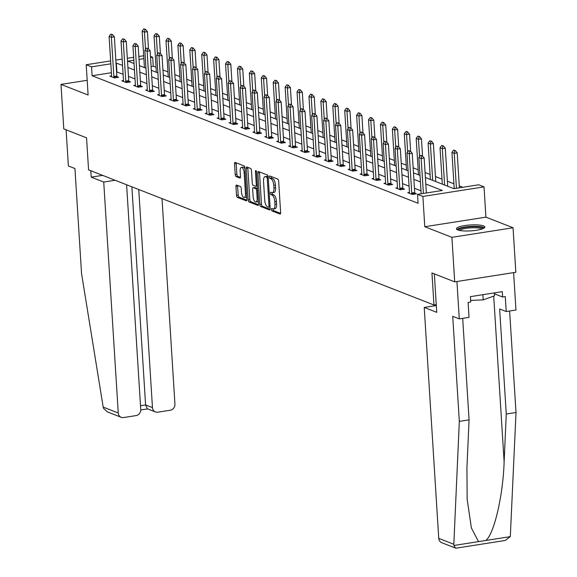 <?xml version="1.0" encoding="UTF-8"?>
<svg xmlns="http://www.w3.org/2000/svg" width="577" height="577" viewBox="0 0 577 577"><rect width="100%" height="100%" fill="white"/><g stroke="black" fill="none" stroke-linecap="round" stroke-linejoin="round"><path stroke-width="0.87" d="M271.428 209.501A1.255 0.498 -98.9 0 0 272.027 210.93L279.996 214.045A1.789 0.714 -98.9 0 0 280.162 214.067A1.789 0.714 -98.9 0 0 280.631 212.588L278.655 181.135A1.789 0.714 -98.9 0 0 277.797 179.094L269.827 175.978A1.255 0.498 -98.9 0 0 269.711 175.963A1.255 0.498 -98.9 0 0 269.38 176.995A1.255 0.498 -98.9 0 0 269.986 178.423L271.017 178.827A5.727 2.286 -98.9 0 1 273.765 185.354L273.931 187.979A5.727 2.286 -98.9 0 1 272.416 192.696A5.727 2.286 -98.9 0 1 271.882 192.631L270.851 192.228A1.255 0.498 -98.9 0 0 270.736 192.213A1.255 0.498 -98.9 0 0 270.404 193.245A1.255 0.498 -98.9 0 0 271.002 194.673L272.034 195.076A5.727 2.286 -98.9 0 1 274.789 201.611L274.955 204.229A5.727 2.286 -98.9 0 1 273.44 208.953A5.727 2.286 -98.9 0 1 272.907 208.888L271.875 208.485A1.255 0.498 -98.9 0 0 271.76 208.47A1.255 0.498 -98.9 0 0 271.428 209.501M273.08 208.939A1.255 0.498 -98.9 0 0 273.08 209.242A1.255 0.498 -98.9 0 0 273.678 210.67L280.595 213.375M271.031 176.447A1.255 0.498 -98.9 0 0 271.031 176.735A1.255 0.498 -98.9 0 0 271.637 178.163L272.669 178.567L271.017 178.827M272.055 192.682A1.255 0.498 -98.9 0 0 272.055 192.985A1.255 0.498 -98.9 0 0 272.661 194.42L273.686 194.824L272.034 195.076M457.749 229.934A14.223 2.957 -3.6 0 0 473.775 230.612A14.223 2.957 -3.6 0 0 484.831 227.021A14.223 2.957 -3.6 0 0 483.526 225.895A14.223 2.957 -3.6 0 0 467.493 225.21A14.223 2.957 -3.6 0 0 456.436 228.809A14.223 2.957 -3.6 0 0 457.749 229.934M236.599 185.051A1.789 0.714 -98.9 0 0 236.433 185.029A1.789 0.714 -98.9 0 0 235.957 186.508L236.512 195.329A1.789 0.714 -98.9 0 0 237.371 197.37L246.22 200.832A1.789 0.714 -98.9 0 0 246.386 200.854A1.789 0.714 -98.9 0 0 246.862 199.382L244.879 167.921A1.789 0.714 -98.9 0 0 244.021 165.88L235.171 162.418A1.789 0.714 -98.9 0 0 235.005 162.397A1.789 0.714 -98.9 0 0 234.536 163.875L235.207 174.535A1.789 0.714 -98.9 0 0 236.065 176.576L239.852 178.055A1.789 0.714 -98.9 0 0 240.018 178.077A1.789 0.714 -98.9 0 0 240.486 176.598L240.155 171.311A4.789 1.911 -98.9 0 1 241.424 167.366A4.789 1.911 -98.9 0 1 244.165 172.884L245.47 193.591A4.789 1.911 -98.9 0 1 244.208 197.543A4.789 1.911 -98.9 0 1 241.46 192.026L241.244 188.571A1.789 0.714 -98.9 0 0 240.385 186.53L236.599 185.051M111.383 72.716L92.111 75.738L91.548 66.831L86.204 64.739L110.64 60.917M454.705 281.85L451.906 237.335L513.047 227.756L515.845 272.272L454.705 281.85L431.942 272.943L433.962 304.995L88.569 169.869L86.55 137.824L63.795 128.916L60.989 84.401L88.108 95.01L86.204 64.739M513.047 227.756L485.928 217.147L424.787 226.725L451.906 237.335M424.787 226.725L422.883 196.454L417.539 194.362L442.328 190.482L425.79 184.013M92.111 75.738L418.094 203.27L417.539 194.362M259.83 204.453A1.789 0.714 -98.9 0 0 260.689 206.494L269.538 209.956A1.789 0.714 -98.9 0 0 269.704 209.978A1.789 0.714 -98.9 0 0 270.173 208.499L268.197 177.038A1.789 0.714 -98.9 0 0 267.339 174.997L258.489 171.542A1.789 0.714 -98.9 0 0 258.323 171.52A1.789 0.714 -98.9 0 0 257.847 172.992L259.83 204.453L261.482 204.193A1.789 0.714 -98.9 0 0 262.34 206.234L270.137 209.285M257.876 205.398L249.033 201.936A1.789 0.714 -98.9 0 1 248.168 199.894L246.191 168.434A1.789 0.714 -98.9 0 1 246.667 166.955A1.789 0.714 -98.9 0 1 246.833 166.977L250.62 168.462A1.789 0.714 -98.9 0 1 251.478 170.504L252.279 183.262A1.789 0.714 -98.9 0 0 253.137 185.296L255.654 186.284A1.789 0.714 -98.9 0 0 255.82 186.306A1.789 0.714 -98.9 0 0 256.289 184.828L255.452 171.542A1.255 0.498 -98.9 0 1 255.784 170.511A1.255 0.498 -98.9 0 1 256.505 171.953L258.518 203.941A1.789 0.714 -98.9 0 1 258.042 205.412A1.789 0.714 -98.9 0 1 257.876 205.398L258.2 205.347M87.177 80.304L60.989 84.401M433.962 304.995L436.262 304.634M420.979 190.814L414.437 188.253M409.064 186.155L402.522 183.594M397.149 181.495L390.607 178.935M385.234 176.829L378.692 174.268M373.319 172.17L366.777 169.609M361.404 167.51L354.862 164.95M349.489 162.844L342.947 160.283M337.574 158.185L331.032 155.624M325.659 153.525L319.117 150.965M313.744 148.866L307.202 146.306M301.829 144.2L295.287 141.639M289.914 139.54L283.372 136.98M277.999 134.881L271.457 132.321M266.084 130.214L259.542 127.654M254.168 125.555L247.627 122.995M242.253 120.896L235.712 118.335M230.338 116.229L223.797 113.676M218.423 111.57L211.882 109.01M206.508 106.911L199.967 104.35M194.593 102.252L188.052 99.691M182.678 97.585L176.136 95.025M170.763 92.926L164.221 90.365M158.848 88.267L152.306 85.706M146.933 83.6L140.384 81.04M135.018 78.941L128.469 76.38M123.103 74.282L116.568 71.901M409.446 192.401L407.773 192.668L412.36 194.456L416.486 193.807L414.791 193.144M397.531 187.741L395.858 188.001L400.445 189.797L404.571 189.148L402.876 188.484M385.616 183.082L383.943 183.342L388.53 185.138L392.656 184.489L390.961 183.825M373.701 178.416L372.028 178.682L376.615 180.471L380.741 179.829L379.046 179.159M361.786 173.756L360.113 174.016L364.7 175.812L368.826 175.163L367.131 174.499M349.871 169.097L348.198 169.357L352.785 171.153L356.911 170.504L355.216 169.84M337.956 164.438L336.283 164.697L340.863 166.486L344.996 165.844L343.301 165.173M326.041 159.771L324.368 160.038L328.948 161.827L333.08 161.178L331.386 160.514M314.126 155.112L312.453 155.372L317.033 157.168L321.165 156.518L319.47 155.855M302.211 150.453L300.538 150.712L305.118 152.508L309.25 151.859L307.548 151.196M290.296 145.786L288.623 146.053L293.203 147.842L297.335 147.2L295.633 146.529M278.381 141.127L276.708 141.387L281.287 143.183L285.42 142.533L283.718 141.87M266.466 136.468L264.793 136.727L269.372 138.523L273.505 137.874L271.803 137.211M254.551 131.801L252.877 132.068L257.457 133.857L261.59 133.215L259.888 132.544M242.636 127.142L240.962 127.402L245.542 129.198L249.675 128.548L247.973 127.885M230.721 122.483L229.047 122.742L233.627 124.538L237.76 123.889L236.058 123.226M218.806 117.823L217.132 118.083L221.712 119.872L225.845 119.23L224.143 118.566M206.891 113.157L205.217 113.424L209.797 115.212L213.93 114.563L212.228 113.9M194.976 108.498L193.302 108.757L197.882 110.553L202.015 109.904L200.313 109.241M183.06 103.838L181.387 104.098L185.967 105.894L190.1 105.245L188.398 104.581M171.145 99.172L169.472 99.439L174.052 101.227L178.185 100.586L176.483 99.915M159.23 94.513L157.557 94.772L162.137 96.568L166.27 95.919L164.568 95.255M147.315 89.853L145.642 90.113L150.222 91.909L154.355 91.26L152.653 90.596M135.4 85.187L133.727 85.454L138.307 87.242L142.44 86.6L140.738 85.93M123.485 80.528L121.812 80.794L126.392 82.583L130.525 81.934L128.822 81.27M111.57 75.868L109.897 76.128L114.477 77.924L118.61 77.275L116.907 76.611M462.826 187.273L459.285 185.888M453.919 183.782L447.37 181.221M442.004 179.122L435.455 176.562M430.089 174.463L425.069 172.494M418.166 169.797L413.154 167.835M406.251 165.137L401.239 163.176M394.336 160.478L389.324 158.516M382.421 155.812L377.408 153.85M370.506 151.152L365.493 149.191M358.591 146.493L353.578 144.531M346.676 141.834L341.663 139.865M334.761 137.167L329.748 135.206M322.846 132.508L317.833 130.546M310.931 127.849L305.918 125.887M299.016 123.182L294.003 121.22M287.101 118.523L282.088 116.561M275.186 113.864L270.173 111.902M263.271 109.197L258.258 107.235M251.356 104.538L246.343 102.576M239.441 99.879L234.428 97.917M227.526 95.219L222.513 93.25M215.61 90.553L210.598 88.591M203.695 85.894L198.676 83.932M191.78 81.234L186.76 79.273M179.865 76.568L174.845 74.606M167.95 71.909L162.93 69.947M156.035 67.249L153.251 66.16L151.095 66.499M150.46 56.38L152.689 57.253L150.532 57.592M153.251 66.16L152.689 57.253M425.386 177.514L453.89 188.672L478.679 184.784L484.024 186.876L422.883 196.454M485.928 217.147L484.024 186.876M115.826 60.102L122.144 59.114M127.337 58.299L133.655 57.311M138.841 56.496L143.687 55.738M122.54 65.374L116.006 63.001M110.82 63.816L91.548 66.831M420.424 181.914L413.875 179.353M408.509 177.254L401.96 174.694M396.594 172.588L390.045 170.027M384.679 167.929L378.13 165.368M372.764 163.269L366.215 160.709M360.849 158.603L354.3 156.042M348.934 153.944L342.385 151.383M337.018 149.284L330.47 146.724M325.103 144.625L318.554 142.065M313.188 139.959L306.639 137.398M301.266 135.299L294.724 132.739M289.351 130.64L282.809 128.08M277.436 125.974L270.894 123.413M265.521 121.314L258.979 118.754M253.606 116.655L247.064 114.095M241.691 111.988L235.149 109.428M229.776 107.329L223.234 104.769M217.861 102.67L211.319 100.109M205.946 98.011L199.404 95.45M194.031 93.344L187.489 90.784M182.116 88.685L175.574 86.124M170.201 84.026L163.659 81.465M158.286 79.359L151.744 76.799M146.37 74.7L139.829 72.139M134.455 70.041L127.914 67.48M133.835 60.21L127.906 61.14L134.044 63.542M139.418 65.641L145.959 68.201M151.333 70.307L157.882 72.868M163.248 74.967L169.797 77.527M175.163 79.626L181.712 82.186M187.078 84.285L193.627 86.846M198.993 88.952L205.542 91.512M210.908 93.611L217.457 96.171M222.823 98.27L229.372 100.831M234.738 102.937L241.287 105.497M246.653 107.596L253.202 110.157M258.568 112.255L265.117 114.816M270.483 116.922L277.032 119.482M282.398 121.581L288.947 124.142M294.313 126.24L300.862 128.801M306.236 130.9L312.777 133.46M318.151 135.566L324.692 138.127M330.066 140.225L336.607 142.786M341.981 144.885L348.522 147.445M353.896 149.551L360.437 152.112M365.811 154.21L372.353 156.771M377.726 158.87L384.268 161.43M389.641 163.536L396.183 166.089M401.556 168.195L408.098 170.756M413.471 172.855L420.013 175.415M143.868 58.638L139.028 59.395M116.893 71.851L116.338 62.951M273.44 208.953L275.092 208.694A5.727 2.286 -98.9 0 0 276.607 203.977L274.955 204.229M273.686 194.824A5.727 2.286 -98.9 0 1 276.441 201.351L276.607 203.977M272.416 192.696L274.068 192.444A5.727 2.286 -98.9 0 0 275.582 187.72L273.931 187.979M272.669 178.567A5.727 2.286 -98.9 0 1 275.417 185.094L275.582 187.72M259.542 171.946A1.789 0.714 -98.9 0 0 259.506 172.732L261.482 204.193M268.557 207.186A1.255 0.498 -98.9 0 0 268.673 207.201A1.255 0.498 -98.9 0 0 269.005 206.169L267.266 178.553A1.255 0.498 -98.9 0 0 266.668 177.125L265.579 176.699A5.727 2.286 -98.9 0 0 265.045 176.634A5.727 2.286 -98.9 0 0 263.53 181.351L264.72 200.226A5.727 2.286 -98.9 0 0 267.468 206.761L268.557 207.186M265.045 176.634L266.697 176.374A5.727 2.286 -98.9 0 1 267.23 176.439L268.175 176.807M258.482 204.727L250.685 201.676L249.033 201.936M247.879 167.388A1.789 0.714 -98.9 0 0 247.843 168.174L249.827 199.635A1.789 0.714 -98.9 0 0 250.685 201.676M255.972 186.234L257.306 186.025A1.789 0.714 -98.9 0 0 257.392 186.046L255.82 186.306M253.115 196.497A4.789 1.911 -98.9 0 0 255.856 202.015A4.789 1.911 -98.9 0 0 257.126 198.07L256.664 190.771A1.789 0.714 -98.9 0 0 255.806 188.729L253.296 187.749A1.789 0.714 -98.9 0 0 253.13 187.727A1.789 0.714 -98.9 0 0 252.654 189.198L253.115 196.497M255.856 202.015L257.515 201.755A4.789 1.911 -98.9 0 0 258.33 201.02M257.544 188.52A1.789 0.714 -98.9 0 0 257.457 188.47L255.806 188.729M254.623 187.539A1.789 0.714 -98.9 0 1 254.782 187.467A1.789 0.714 -98.9 0 1 254.947 187.489L257.457 188.47M244.208 197.543L245.86 197.284A4.789 1.911 -98.9 0 0 246.682 196.548M244.944 168.895A4.789 1.911 -98.9 0 0 243.076 167.106L241.424 167.366M236.224 162.829A1.789 0.714 -98.9 0 0 236.188 163.616L236.858 174.276A1.789 0.714 -98.9 0 0 237.717 176.317L240.458 177.384M237.645 185.462A1.789 0.714 -98.9 0 0 237.609 186.248L238.164 195.069A1.789 0.714 -98.9 0 0 239.022 197.11L246.826 200.161M459.407 187.806L457.208 152.84L454.236 153.309L451.942 152.407L454.222 188.621M455.253 150.496L453.609 150.121L455.253 150.496L457.208 152.84M456.436 188.275L454.236 153.309L454.755 150.575M451.942 152.407L453.609 150.121M421.7 155.747L420.561 155.3L421.7 155.747L421.181 158.48L424.16 158.019L426.36 192.985M421.167 193.793L418.895 157.586L421.181 158.48L423.381 193.446M420.561 155.3L418.895 157.586M424.16 158.019L422.198 155.675M458.441 230.165A12.312 2.56 176.4 0 1 464.882 227.432A12.312 2.56 176.4 0 1 477.806 226.819A12.312 2.56 176.4 0 1 483.014 228.622M481.889 229.04A11.403 2.373 -3.6 0 0 477.338 227.893A11.403 2.373 -3.6 0 0 459.617 230.447M484.413 227.8A14.136 2.935 -3.6 0 0 478.86 226.444A14.136 2.935 -3.6 0 0 456.955 229.531M470.637 300.386L483.209 299.867L494.532 295.835L494.352 292.9M482.877 294.696L483.209 299.867M455.491 548.078L441.715 542.69A5.474 4.89 -68.6 0 1 438.751 538.37L453.825 544.27L453.919 545.474L455.491 548.078L456.147 548.15L505.163 540.476L510.313 536.639L516.011 412.497L506.26 414.026L499.646 308.969L506.217 311.537L505.279 296.585L502.632 296.996L502.3 291.652L470.406 296.65L470.738 301.995L468.098 302.406L469.036 317.364L459.285 318.886L456.934 281.497L513.617 272.618L515.968 310.015L506.217 311.537M462.689 318.36L469.079 419.847L466.937 467.594L467.132 499.076L471.38 527.948L478.513 541.623L485.711 540.49C493.955 534.771 503.115 495.607 504.125 461.766L506.26 414.026M469.079 419.847L459.328 421.376L452.721 316.319L459.285 318.886M453.825 544.27L459.328 421.376M516.011 412.497L509.621 311.003M436.32 305.536L424.225 307.433L438.751 538.37M434.33 273.873L436.746 312.33L424.225 307.433M494.402 293.78L502.632 296.996M90.805 170.749L91.209 177.146L103.73 182.051L118.263 412.988A5.474 4.89 111.4 0 0 121.228 417.308A5.474 4.89 111.4 0 0 123.557 417.553L136.114 415.584A5.474 4.89 111.4 0 0 140.738 409.468L126.601 184.748M103.73 182.051L115.133 180.262M121.228 417.308L107.452 411.92L103.543 408.401L103.182 407.088L81.552 273.585L74.945 168.527L68.374 165.96L66.103 129.818M155.429 411.949L147.323 408.783L145.592 404.946L152.465 407.629A5.474 4.89 111.4 0 0 155.429 411.949A5.474 4.89 111.4 0 0 157.759 412.194L170.323 410.233A5.474 4.89 111.4 0 0 174.939 404.109L162.014 198.603M152.465 407.629L138.747 189.501M91.209 177.146L102.605 175.365M140.5 405.739L145.592 404.946L131.873 186.811M447.687 186.241L445.293 148.181L442.321 148.642L440.027 147.748L442.314 184.142M443.338 145.837L441.693 145.462L443.338 145.837L445.293 148.181M444.607 185.037L442.321 148.642L442.84 145.909M440.027 147.748L441.693 145.462M435.772 181.582L433.377 143.514L430.406 143.983L428.112 143.089L430.399 179.483M431.416 141.17L429.778 140.802L431.416 141.17L433.377 143.514M432.692 180.377L430.406 143.983L430.925 141.25M428.112 143.089L429.778 140.802M409.785 151.087L408.646 150.64L409.785 151.087L409.266 153.821L412.245 153.352L414.704 192.53A1.825 0.728 -98.9 0 0 414.776 193.079L414.957 194.052M409.389 193.295L409.439 192.624A1.825 0.728 -98.9 0 0 409.439 192.098L406.98 152.927L409.266 153.821L411.733 192.992A1.825 0.728 -98.9 0 0 411.805 193.547L411.942 194.298M408.646 150.64L406.98 152.927M412.245 153.352L410.283 151.008M397.87 146.428L396.731 145.981L397.87 146.428L397.351 149.162L400.33 148.693L402.789 187.864A1.825 0.728 -98.9 0 0 402.861 188.419L403.042 189.386M397.474 188.636L397.524 187.958A1.825 0.728 -98.9 0 0 397.524 187.438L395.057 148.26L397.351 149.162L399.818 188.333A1.825 0.728 -98.9 0 0 399.89 188.888L400.027 189.631M396.731 145.981L395.057 148.26M400.33 148.693L398.368 146.349M422.544 156.086L421.462 138.855L418.484 139.324L416.197 138.422L418.484 174.817M419.501 136.511L417.863 136.143L419.501 136.511L421.462 138.855M419.58 156.648L418.484 139.324L419.01 136.59M416.197 138.422L417.863 136.143M410.629 151.426L409.547 134.196L406.569 134.657L404.282 133.763L406.569 170.157M407.586 131.852L405.948 131.477L407.586 131.852L409.547 134.196M407.665 151.982L406.569 134.657L407.095 131.924M404.282 133.763L405.948 131.477M398.714 146.76L397.632 129.529L394.654 129.998L392.367 129.104L394.654 165.498M395.671 127.185L394.033 126.817L395.671 127.185L397.632 129.529M395.75 147.323L394.654 129.998L395.18 127.265M392.367 129.104L394.033 126.817M385.955 141.762L384.816 141.315L385.955 141.762L385.436 144.495L388.415 144.034L390.874 183.205A1.825 0.728 -98.9 0 0 390.946 183.76L391.127 184.727M385.559 183.969L385.609 183.298A1.825 0.728 -98.9 0 0 385.609 182.772L383.142 143.601L385.436 144.495L387.903 183.674A1.825 0.728 -98.9 0 0 387.975 184.222L388.112 184.972M384.816 141.315L383.142 143.601M388.415 144.034L386.453 141.69M374.04 137.102L372.901 136.655L374.04 137.102L373.521 139.836L376.5 139.367L378.959 178.545A1.825 0.728 -98.9 0 0 379.031 179.094L379.212 180.067M373.644 179.31L373.694 178.639A1.825 0.728 -98.9 0 0 373.694 178.113L371.227 138.942L373.521 139.836L375.988 179.007A1.825 0.728 -98.9 0 0 376.06 179.562L376.197 180.312M372.901 136.655L371.227 138.942M376.5 139.367L374.538 137.023M362.125 132.443L360.978 131.996L362.125 132.443L361.606 135.177L364.585 134.708L367.044 173.879A1.825 0.728 -98.9 0 0 367.116 174.434L367.297 175.408M361.729 174.651L361.779 173.98A1.825 0.728 -98.9 0 0 361.779 173.453L359.312 134.275L361.606 135.177L364.073 174.348A1.825 0.728 -98.9 0 0 364.137 174.903L364.282 175.653M360.978 131.996L359.312 134.275M364.585 134.708L362.623 132.364M386.799 142.101L385.717 124.87L382.739 125.339L380.452 124.437L382.739 160.832M383.755 122.526L382.118 122.158L383.755 122.526L385.717 124.87M383.835 142.663L382.739 125.339L383.265 122.605M380.452 124.437L382.118 122.158M350.21 127.784L349.063 127.329L350.21 127.784L349.691 130.51L352.662 130.049L355.129 169.22A1.825 0.728 -98.9 0 0 355.201 169.775L355.382 170.742M349.813 169.991L349.864 169.313A1.825 0.728 -98.9 0 0 349.864 168.787L347.397 129.616L349.691 130.51L352.158 169.688A1.825 0.728 -98.9 0 0 352.222 170.237L352.367 170.987M349.063 127.329L347.397 129.616M352.662 130.049L350.708 127.705M374.884 137.441L373.802 120.211L370.823 120.672L368.537 119.778L370.823 156.172M371.84 117.867L370.203 117.492L371.84 117.867L373.802 120.211M371.92 137.997L370.823 120.672L371.35 117.946M368.537 119.778L370.203 117.492M338.295 123.117L337.148 122.67L338.295 123.117L337.776 125.851L340.747 125.389L343.214 164.56A1.825 0.728 -98.9 0 0 343.286 165.116L343.466 166.082M337.898 165.325L337.949 164.654A1.825 0.728 -98.9 0 0 337.949 164.128L335.482 124.957L337.776 125.851L340.242 165.022A1.825 0.728 -98.9 0 0 340.307 165.577L340.452 166.327M337.148 122.67L335.482 124.957M340.747 125.389L338.793 123.038M362.969 132.782L361.887 115.551L358.908 116.013L356.622 115.119L358.908 151.513M359.925 113.2L358.288 112.832L359.925 113.2L361.887 115.551M359.998 133.337L358.908 116.013L359.435 113.28M356.622 115.119L358.288 112.832M326.38 118.458L325.233 118.011L326.38 118.458L325.861 121.192L328.832 120.723L331.299 159.894A1.825 0.728 -98.9 0 0 331.371 160.449L331.551 161.423M325.983 160.666L326.034 159.995A1.825 0.728 -98.9 0 0 326.034 159.468L323.567 120.297L325.861 121.192L328.327 160.363A1.825 0.728 -98.9 0 0 328.392 160.918L328.537 161.668M325.233 118.011L323.567 120.297M328.832 120.723L326.878 118.379M351.054 128.116L349.972 110.885L346.993 111.354L344.707 110.459L346.993 146.846M348.01 108.541L346.373 108.173L348.01 108.541L349.972 110.885M348.082 128.678L346.993 111.354L347.52 108.62M344.707 110.459L346.373 108.173M314.465 113.799L313.318 113.344L314.465 113.799L313.946 116.532L316.917 116.064L319.384 155.235A1.825 0.728 -98.9 0 0 319.456 155.79L319.636 156.756M314.061 156.006L314.119 155.328A1.825 0.728 -98.9 0 0 314.119 154.802L311.652 115.631L313.946 116.532L316.412 155.703A1.825 0.728 -98.9 0 0 316.477 156.259L316.622 157.002M313.318 113.344L311.652 115.631M316.917 116.064L314.963 113.719M339.139 123.456L338.057 106.226L335.078 106.695L332.792 105.793L335.078 142.187M336.095 103.882L334.458 103.514L336.095 103.882L338.057 106.226M336.167 124.019L335.078 106.695L335.605 103.961M332.792 105.793L334.458 103.514M302.55 109.132L301.403 108.685L302.55 109.132L302.031 111.866L305.002 111.404L307.469 150.575A1.825 0.728 -98.9 0 0 307.541 151.131L307.721 152.097M302.146 151.34L302.204 150.669A1.825 0.728 -98.9 0 0 302.204 150.143L299.737 110.972L302.031 111.866L304.497 151.037A1.825 0.728 -98.9 0 0 304.562 151.592L304.706 152.342M301.403 108.685L299.737 110.972M305.002 111.404L303.048 109.06M327.224 118.797L326.142 101.566L323.163 102.028L320.877 101.134L323.163 137.528M324.18 99.222L322.543 98.847L324.18 99.222L326.142 101.566M324.252 119.352L323.163 102.028L323.69 99.294M320.877 101.134L322.543 98.847M290.635 104.473L289.488 104.026L290.635 104.473L290.116 107.207L293.087 106.738L295.554 145.916A1.825 0.728 -98.9 0 0 295.626 146.464L295.806 147.438M290.231 146.681L290.289 146.01A1.825 0.728 -98.9 0 0 290.289 145.483L287.822 106.312L290.116 107.207L292.582 146.378A1.825 0.728 -98.9 0 0 292.647 146.933L292.791 147.683M289.488 104.026L287.822 106.312M293.087 106.738L291.133 104.394M315.309 114.131L314.227 96.9L311.248 97.369L308.962 96.474L311.248 132.869M312.265 94.556L310.628 94.188L312.265 94.556L314.227 96.9M312.337 114.693L311.248 97.369L311.768 94.635M308.962 96.474L310.628 94.188M278.72 99.814L277.573 99.367L278.72 99.814L278.201 102.547L281.172 102.079L283.639 141.25A1.825 0.728 -98.9 0 0 283.711 141.805L283.891 142.771M278.316 142.021L278.374 141.343A1.825 0.728 -98.9 0 0 278.374 140.824L275.907 101.646L278.201 102.547L280.667 141.718A1.825 0.728 -98.9 0 0 280.732 142.274L280.876 143.017M277.573 99.367L275.907 101.646M281.172 102.079L279.218 99.734M303.394 109.471L302.312 92.241L299.333 92.709L297.047 91.808L299.333 128.202M300.35 89.897L298.713 89.529L300.35 89.897L302.312 92.241M300.422 110.034L299.333 92.709L299.852 89.976M297.047 91.808L298.713 89.529M266.805 95.147L265.658 94.7L266.805 95.147L266.285 97.881L269.257 97.419L271.724 136.59A1.825 0.728 -98.9 0 0 271.796 137.146L271.976 138.112M266.401 137.355L266.459 136.684A1.825 0.728 -98.9 0 0 266.459 136.158L263.992 96.986L266.285 97.881L268.752 137.059A1.825 0.728 -98.9 0 0 268.817 137.607L268.961 138.357M265.658 94.7L263.992 96.986M269.257 97.419L267.302 95.075M291.479 104.812L290.397 87.581L287.418 88.043L285.132 87.149L287.418 123.543M288.435 85.237L286.798 84.862L288.435 85.237L290.397 87.581M288.507 105.367L287.418 88.043L287.937 85.309M285.132 87.149L286.798 84.862M254.89 90.488L253.743 90.041L254.89 90.488L254.37 93.222L257.342 92.753L259.809 131.931A1.825 0.728 -98.9 0 0 259.881 132.479L260.061 133.453M254.486 132.696L254.544 132.025A1.825 0.728 -98.9 0 0 254.544 131.498L252.077 92.327L254.37 93.222L256.837 132.393A1.825 0.728 -98.9 0 0 256.902 132.948L257.046 133.698M253.743 90.041L252.077 92.327M257.342 92.753L255.387 90.409M279.564 100.146L278.482 82.915L275.503 83.384L273.209 82.489L275.503 118.884M276.52 80.571L274.883 80.203L276.52 80.571L278.482 82.915M276.592 100.708L275.503 83.384L276.022 80.65M273.209 82.489L274.883 80.203M242.975 85.829L241.828 85.382L242.975 85.829L242.455 88.562L245.427 88.093L247.894 127.265A1.825 0.728 -98.9 0 0 247.966 127.82L248.146 128.794M242.571 128.036L242.628 127.366A1.825 0.728 -98.9 0 0 242.628 126.839L240.162 87.661L242.455 88.562L244.922 127.733A1.825 0.728 -98.9 0 0 244.987 128.289L245.131 129.039M241.828 85.382L240.162 87.661M245.427 88.093L243.472 85.749M267.649 95.486L266.567 78.256L263.588 78.724L261.294 77.83L263.588 114.217M264.605 75.912L262.968 75.544L264.605 75.912L266.567 78.256M264.677 96.049L263.588 78.724L264.107 75.991M261.294 77.83L262.968 75.544M231.06 81.169L229.913 80.715L231.06 81.169L230.54 83.896L233.512 83.434L235.979 122.605A1.825 0.728 -98.9 0 0 236.051 123.161L236.231 124.127M230.656 123.377L230.713 122.699A1.825 0.728 -98.9 0 0 230.713 122.173L228.247 83.001L230.54 83.896L233.007 123.074A1.825 0.728 -98.9 0 0 233.072 123.622L233.216 124.372M229.913 80.715L228.247 83.001M233.512 83.434L231.557 81.09M255.734 90.827L254.652 73.596L251.673 74.058L249.379 73.164L251.673 109.558M252.69 71.252L251.053 70.877L252.69 71.252L254.652 73.596M252.762 91.382L251.673 74.058L252.192 71.332M249.379 73.164L251.053 70.877M219.145 76.503L217.998 76.056L219.145 76.503L218.625 79.237L221.597 78.775L224.064 117.946A1.825 0.728 -98.9 0 0 224.136 118.501L224.316 119.468M218.741 118.711L218.798 118.04A1.825 0.728 -98.9 0 0 218.798 117.513L216.332 78.342L218.625 79.237L221.092 118.408A1.825 0.728 -98.9 0 0 221.157 118.963L221.301 119.713M217.998 76.056L216.332 78.342M221.597 78.775L219.642 76.424M243.819 86.168L242.737 68.937L239.758 69.399L237.464 68.504L239.758 104.899M240.775 66.593L239.13 66.218L240.775 66.593L242.737 68.937M240.847 86.723L239.758 69.399L240.277 66.665M237.464 68.504L239.13 66.218M207.23 71.844L206.083 71.397L207.23 71.844L206.71 74.577L209.682 74.108L212.148 113.287A1.825 0.728 -98.9 0 0 212.221 113.835L212.401 114.809M206.826 114.051L206.883 113.38A1.825 0.728 -98.9 0 0 206.883 112.854L204.417 73.683L206.71 74.577L209.17 113.748A1.825 0.728 -98.9 0 0 209.242 114.304L209.386 115.054M206.083 71.397L204.417 73.683M209.682 74.108L207.727 71.764M231.904 81.501L230.814 64.271L227.843 64.739L225.549 63.845L227.843 100.232M228.86 61.927L227.215 61.559L228.86 61.927L230.814 64.271M228.932 82.064L227.843 64.739L228.362 62.006M225.549 63.845L227.215 61.559M195.314 67.184L194.168 66.737L195.314 67.184L194.795 69.918L197.767 69.449L200.233 108.62A1.825 0.728 -98.9 0 0 200.306 109.176L200.486 110.142M194.911 109.392L194.961 108.714A1.825 0.728 -98.9 0 0 194.968 108.195L192.502 69.016L194.795 69.918L197.255 109.089A1.825 0.728 -98.9 0 0 197.327 109.644L197.471 110.387M194.168 66.737L192.502 69.016M197.767 69.449L195.812 67.105M219.988 76.842L218.899 59.611L215.928 60.08L213.634 59.179L215.928 95.573M216.945 57.267L215.3 56.899L216.945 57.267L218.899 59.611M217.017 77.405L215.928 60.08L216.447 57.347M213.634 59.179L215.3 56.899M183.399 62.518L182.253 62.071L183.399 62.518L182.88 65.251L185.852 64.79L188.318 103.961A1.825 0.728 -98.9 0 0 188.39 104.516L188.571 105.483M182.996 104.725L183.046 104.055A1.825 0.728 -98.9 0 0 183.053 103.528L180.587 64.357L182.88 65.251L185.34 104.43A1.825 0.728 -98.9 0 0 185.412 104.978L185.556 105.728M182.253 62.071L180.587 64.357M185.852 64.79L183.897 62.446M208.073 72.183L206.984 54.952L204.013 55.414L201.719 54.519L204.013 90.914M205.03 52.608L203.385 52.233L205.03 52.608L206.984 54.952M205.102 72.738L204.013 55.414L204.532 52.68M201.719 54.519L203.385 52.233M171.484 57.859L170.338 57.411L171.484 57.859L170.965 60.592L173.937 60.123L176.403 99.302A1.825 0.728 -98.9 0 0 176.475 99.85L176.656 100.824M171.08 100.066L171.131 99.395A1.825 0.728 -98.9 0 0 171.138 98.869L168.672 59.698L170.965 60.592L173.425 99.763A1.825 0.728 -98.9 0 0 173.497 100.319L173.641 101.069M170.338 57.411L168.672 59.698M173.937 60.123L171.982 57.779M196.158 67.516L195.069 50.286L192.098 50.754L189.804 49.86L192.098 86.254M193.115 47.941L191.47 47.574L193.115 47.941L195.069 50.286M193.187 68.079L192.098 50.754L192.617 48.021M189.804 49.86L191.47 47.574M159.569 53.199L158.423 52.752L159.569 53.199L159.05 55.933L162.022 55.464L164.488 94.635A1.825 0.728 -98.9 0 0 164.553 95.191L164.741 96.157M159.165 95.407L159.216 94.729A1.825 0.728 -98.9 0 0 159.223 94.21L156.756 55.031L159.05 55.933L161.51 95.104A1.825 0.728 -98.9 0 0 161.582 95.659L161.726 96.409M158.423 52.752L156.756 55.031M162.022 55.464L160.067 53.12M184.243 62.857L183.154 45.626L180.183 46.095L177.889 45.194L180.183 81.588M181.2 43.282L179.555 42.914L181.2 43.282L183.154 45.626M181.272 63.42L180.183 46.095L180.702 43.362M177.889 45.194L179.555 42.914M147.654 48.533L146.508 48.086L147.654 48.533L147.135 51.266L150.107 50.805L152.573 89.976A1.825 0.728 -98.9 0 0 152.638 90.531L152.826 91.498M147.25 90.748L147.301 90.07A1.825 0.728 -98.9 0 0 147.308 89.543L144.841 50.372L147.135 51.266L149.594 90.445A1.825 0.728 -98.9 0 0 149.667 90.993L149.811 91.743M146.508 48.086L144.841 50.372M150.107 50.805L148.152 48.461M172.328 58.198L171.239 40.967L168.268 41.429L165.974 40.534L168.268 76.929M169.285 38.623L167.64 38.248L169.285 38.623L171.239 40.967M169.357 58.753L168.268 41.429L168.787 38.702M165.974 40.534L167.64 38.248M135.739 43.874L134.592 43.426L135.739 43.874L135.22 46.607L138.191 46.146L140.658 85.317A1.825 0.728 -98.9 0 0 140.723 85.865L140.911 86.838M135.335 86.081L135.386 85.41A1.825 0.728 -98.9 0 0 135.393 84.884L132.926 45.713L135.22 46.607L137.679 85.778A1.825 0.728 -98.9 0 0 137.752 86.334L137.896 87.084M134.592 43.426L132.926 45.713M138.191 46.146L136.237 43.794M160.413 53.538L159.324 36.308L156.353 36.769L154.059 35.875L156.353 72.269M157.37 33.956L155.725 33.589L157.37 33.956L159.324 36.308M157.442 54.094L156.353 36.769L156.872 34.036M154.059 35.875L155.725 33.589M123.824 39.214L122.677 38.767L123.824 39.214L123.305 41.948L126.276 41.479L128.743 80.65A1.825 0.728 -98.9 0 0 128.808 81.206L128.996 82.179M123.42 81.422L123.471 80.751A1.825 0.728 -98.9 0 0 123.478 80.225L121.011 41.054L123.305 41.948L125.764 81.119A1.825 0.728 -98.9 0 0 125.836 81.674L125.981 82.424M122.677 38.767L121.011 41.054M126.276 41.479L124.322 39.135M148.498 48.872L147.409 31.641L144.438 32.11L142.144 31.216L144.438 67.603M145.454 29.297L143.81 28.929L145.454 29.297L147.409 31.641M145.527 49.434L144.438 32.11L144.957 29.377M142.144 31.216L143.81 28.929M111.909 34.555L110.762 34.101L111.909 34.555L111.39 37.289L114.361 36.82L116.828 75.991A1.825 0.728 -98.9 0 0 116.893 76.546L117.081 77.513M111.505 76.763L111.556 76.085A1.825 0.728 -98.9 0 0 111.563 75.558L109.096 36.387L111.39 37.289L113.849 76.46A1.825 0.728 -98.9 0 0 113.921 77.008L114.066 77.758M110.762 34.101L109.096 36.387M114.361 36.82L112.407 34.476M273.678 210.67L272.027 210.93M271.637 178.163L269.986 178.423M272.661 194.42L271.002 194.673M276.441 201.351L274.789 201.611M275.417 185.094L273.765 185.354M259.506 172.732L257.847 172.992M262.34 206.234L260.689 206.494M268.673 207.201L270.079 206.977L268.781 207.15M270.022 206.011L269.005 206.169M268.283 178.394L267.266 178.553M268.182 176.887L266.668 177.125M267.23 176.439L265.579 176.699M249.827 199.635L248.168 199.894M247.843 168.174L246.191 168.434M257.306 184.669L256.289 184.828M256.419 171.398L255.452 171.542M258.135 197.911L257.126 198.07M257.681 190.612L256.664 190.771M254.947 187.489L253.296 187.749M246.487 193.432L245.47 193.591M245.182 172.725L244.165 172.884M237.717 176.317L236.065 176.576M236.858 174.276L235.207 174.535M236.188 163.616L234.536 163.875M239.022 197.11L237.371 197.37M238.164 195.069L236.512 195.329M237.609 186.248L235.957 186.508M453.919 545.474L478.513 541.623M485.711 540.49L510.313 536.639M493.703 296.131L504.125 461.766M103.182 407.088L118.263 412.988M411.805 193.547L414.776 193.079M411.733 192.992L414.704 192.53M399.89 188.888L402.861 188.419M399.818 188.333L402.789 187.864M387.975 184.222L390.946 183.76M387.903 183.674L390.874 183.205M376.06 179.562L379.031 179.094M375.988 179.007L378.959 178.545M364.137 174.903L367.116 174.434M364.073 174.348L367.044 173.879M352.222 170.237L355.201 169.775M352.158 169.688L355.129 169.22M340.307 165.577L343.286 165.116M340.242 165.022L343.214 164.56M328.392 160.918L331.371 160.449M328.327 160.363L331.299 159.894M316.477 156.259L319.456 155.79M316.412 155.703L319.384 155.235M304.562 151.592L307.541 151.131M304.497 151.037L307.469 150.575M292.647 146.933L295.626 146.464M292.582 146.378L295.554 145.916M280.732 142.274L283.711 141.805M280.667 141.718L283.639 141.25M268.817 137.607L271.796 137.146M268.752 137.059L271.724 136.59M256.902 132.948L259.881 132.479M256.837 132.393L259.809 131.931M244.987 128.289L247.966 127.82M244.922 127.733L247.894 127.265M233.072 123.622L236.051 123.161M233.007 123.074L235.979 122.605M221.157 118.963L224.136 118.501M221.092 118.408L224.064 117.946M209.242 114.304L212.221 113.835M209.17 113.748L212.148 113.287M197.327 109.644L200.306 109.176M197.255 109.089L200.233 108.62M185.412 104.978L188.39 104.516M185.34 104.43L188.318 103.961M173.497 100.319L176.475 99.85M173.425 99.763L176.403 99.302M161.582 95.659L164.553 95.191M161.51 95.104L164.488 94.635M149.667 90.993L152.638 90.531M149.594 90.445L152.573 89.976M137.752 86.334L140.723 85.865M137.679 85.778L140.658 85.317M125.836 81.674L128.808 81.206M125.764 81.119L128.743 80.65M113.921 77.008L116.893 76.546M113.849 76.46L116.828 75.991M254.782 187.467L253.13 187.727M147.647 408.905L140.745 409.987"/></g></svg>
